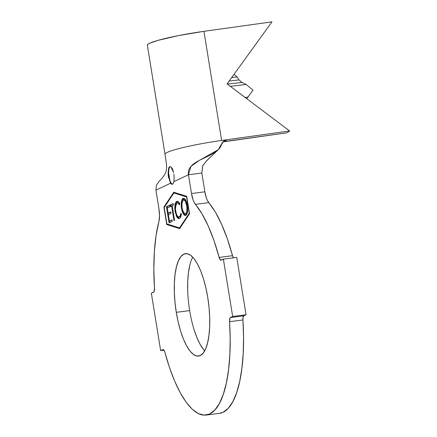 <?xml version="1.0" encoding="UTF-8"?>
<svg xmlns="http://www.w3.org/2000/svg" width="437" height="437" viewBox="0 0 437 437"><rect width="100%" height="100%" fill="white"/><g stroke="black" fill="none" stroke-linecap="round" stroke-linejoin="round"><path stroke-width="0.66" d="M165.028 154.327A47.709 4.731 -9.2 0 1 165.022 154.299C166.257 161.903 166.705 166.164 166.563 167.688L166.164 170.801C165.781 173.85 161.674 179.099 159.576 180.82L156.49 185.059L155.916 190.161L158.959 208.941L155.916 190.161L170.561 183.223L168.431 176.734C167.721 172.511 168.606 166.492 169.638 166.715L170.201 166.628M170.965 166.95L173.615 172.681M170.283 166.644A8.904 2.868 -97.3 0 0 169.01 176.657L168.343 176.745L169.01 176.657A8.904 2.868 -97.3 0 0 172.506 184.185M176.286 312.318A51.626 16.633 82.7 0 1 185.49 253.651A51.626 16.633 82.7 0 1 207.739 297.411L205.838 287.661L203.402 278.571L200.528 270.492L197.327 263.735L193.924 258.557L190.445 255.159L187.025 253.673L183.802 254.154L180.891 256.579L178.405 260.867L176.444 266.838L175.084 274.278L174.374 282.886L174.341 292.342L174.986 302.284L176.286 312.318L178.192 322.069L180.628 331.159L183.502 339.238L186.703 345.995L190.106 351.173L193.586 354.571L197 356.057L200.228 355.581L203.139 353.151L205.619 348.868L207.58 342.892L208.941 335.458L209.656 326.843L209.689 317.388L209.044 307.451L207.739 297.411A51.626 16.633 82.7 0 1 198.535 356.079A51.626 16.633 82.7 0 1 176.286 312.318L189.663 310.614L176.286 312.318M192.739 257.196A51.626 16.633 -97.3 0 0 189.663 310.614A51.626 16.633 -97.3 0 0 204.663 350.835M166.874 223.93L164.219 207.526L173.893 192.968L186.561 196.94L189.221 213.343L179.547 227.901L166.874 223.93L164.219 207.526L173.893 192.968L186.757 196.705L173.893 192.968L186.79 196.912L189.45 213.311L179.547 227.901L166.874 223.93M179.317 218.473L177.367 216.594L176.695 216.681C177.662 218.347 178.591 218.926 179.476 218.418C180.454 218.025 181.098 216.572 181.41 214.054L180.814 213.294C180.557 215.326 180.044 216.517 179.268 216.872L179.935 216.79L179.268 216.872C177.799 217.44 176.597 215.528 175.669 211.126C175.144 206.581 175.587 203.888 176.996 203.041C177.793 202.642 178.613 203.26 179.454 204.893L179.738 203.713C178.711 201.686 177.706 200.933 176.734 201.452L175.712 202.473L175.008 204.609L174.926 210.361L176.439 216.162L177.4 217.746L178.82 218.571L179.815 218.216L180.694 217.036L181.41 214.054L180.814 213.294L180.235 215.72L179.536 216.708L178.793 216.992L177.269 215.883L176.33 213.89L175.466 209.443L175.898 204.565L177.187 202.97L178.209 203.2L179.454 204.893L179.738 203.713L178.214 201.621L176.734 201.452L177.498 201.326M169.081 222.886L172.276 221.395L172.02 219.8L169.387 221.035L168.365 214.693L170.998 213.464L170.741 211.885L168.108 213.114L167.295 208.061L169.949 206.821L169.693 205.226L166.475 206.734L169.081 222.886L172.276 221.395L172.02 219.8L169.387 221.035L168.365 214.693L170.998 213.464L170.741 211.885L168.108 213.114L167.295 208.061L169.949 206.821L169.693 205.226L166.475 206.734L169.081 222.886M171.621 205.991L173.975 220.57L174.549 220.303L172.194 205.723L173.445 205.139L173.194 203.566L170.113 205.008L170.364 206.575L172.222 205.914L171.621 205.991L173.975 220.57L174.549 220.303L172.194 205.723L173.445 205.139L173.194 203.566L170.113 205.008L170.364 206.575L171.621 205.991M181.486 208.394L182.284 211.699L183.414 214.108L184.643 215.381L185.534 215.512L186.342 215.031L187.473 212.163L187.708 209.088L187.047 203.795L185.452 199.753L183.6 198.332L182.759 198.633L182.049 199.562L181.382 201.752L181.36 207.504L181.486 208.394L182.103 208.312L181.486 208.394C182.606 213.655 184.048 215.998 185.812 215.414C187.5 214.349 188.025 211.06 187.391 205.548C186.266 200.206 184.813 197.846 183.027 198.469C181.355 199.578 180.842 202.883 181.486 208.394M237.144 76.961L234.003 74.356L237.144 76.961L239.001 79.911L229.174 81.036L239.001 79.911L242.016 82.418L246.189 84.478L230.288 86.297L246.189 84.478L242.016 82.418L227.36 84.095L242.016 82.418L239.001 79.911L237.144 76.961L231.665 77.589L237.144 76.961M252.979 90.109L246.189 84.478L252.979 90.109L246.741 98.68L252.979 90.109M245.081 97.429L248.232 97.069L245.081 97.429M155.916 190.161L170.561 183.223L171.539 184.163L172.473 184.201L173.254 183.349L173.817 181.683L188.456 174.745L201.834 173.041L204.871 191.816L191.499 193.52L188.456 174.745C185.905 158.997 217.992 157.801 221.461 144.576L223.476 141.32L226.989 139.709L221.619 140.457L289.649 130.974L286.814 132.826L289.649 130.974L227.005 139.703L224.367 141.533L286.814 132.826L222.886 141.91M154.469 288.054A111.091 35.79 82.7 0 1 158.871 221.663L159.516 215.9L158.959 208.941A14.241 4.589 82.7 0 1 158.871 221.663L156.069 235.576L154.376 251.614L153.835 269.29L154.469 288.054A4.987 1.606 82.7 0 1 153.578 292.2L151.36 293.249L160.647 350.611L163.203 349.513L160.647 350.611L163.99 350.184L160.647 350.611L151.36 293.249L154.01 291.73L154.469 288.054M226.12 139.889L224.034 140.883L222.417 142.506L218.325 149.667L199.223 160.455L190.947 166.382L188.456 174.745L191.499 193.52L193.116 199.977L194.208 202.511L201.987 213.819L208.269 226.082L214.048 240.76L219.15 257.409L232.528 255.705A111.091 35.79 -97.3 0 0 208.777 202.648L195.405 204.352A111.091 35.79 82.7 0 1 219.15 257.409L220.647 260.157L223.378 259.125L221.16 260.173A4.987 1.606 82.7 0 1 220.996 260.223A4.987 1.606 82.7 0 1 219.15 257.409L232.528 255.705L233.478 257.939M206.046 415.068L219.423 413.364A111.091 35.79 -97.3 0 0 242.934 319.971A4.987 1.606 -97.3 0 1 243.824 315.831L246.047 314.777L236.756 257.42L223.378 259.125L236.756 257.42L246.047 314.777L232.67 316.481L223.378 259.125L232.67 316.481L246.047 314.777L243.824 315.831L230.452 317.535L232.67 316.481L230.015 318.005L229.562 321.676A111.091 35.79 82.7 0 1 206.046 415.068A111.091 35.79 82.7 0 1 164.88 352.326L163.924 350.086L162.864 349.556A4.987 1.606 82.7 0 1 163.028 349.507A4.987 1.606 82.7 0 1 164.88 352.326L169.474 367.49L174.636 381.069L180.235 392.732L186.135 402.182L192.182 409.169L198.223 413.533L204.106 415.15L209.689 413.986L214.824 410.075L219.379 403.504L223.252 394.447L226.333 383.134L228.546 369.844L229.84 354.915L230.184 338.719L229.562 321.676A4.987 1.606 82.7 0 1 230.452 317.535L243.824 315.831L243.081 317.213L242.934 319.971L229.562 321.676L242.934 319.971L243.556 337.02L243.218 353.211L241.923 368.14L239.705 381.43L236.625 392.743L232.757 401.8L228.196 408.371L223.061 412.282L219.325 413.375M172.211 184.283L172.178 184.288A8.904 2.868 82.7 0 0 173.817 181.683C174.221 179.782 174.243 177.275 173.866 174.161C174.243 177.275 174.221 179.782 173.817 181.683L188.456 174.745L201.834 173.041L204.871 191.816L206.493 198.278L207.586 200.807L215.365 212.114L221.641 224.378L227.42 239.055L232.528 255.705A4.987 1.606 -97.3 0 0 233.413 257.846M194.001 329.454L196.874 337.533L200.075 344.29L203.478 349.469M189.822 265.133L188.462 272.573L187.746 281.182L187.713 290.638M186.692 196.295L173.773 192.247L163.913 207.089L166.748 224.574L179.667 228.622L189.527 213.78L186.692 196.295L189.527 213.78L179.667 228.622L166.748 224.574L179.826 228.376L166.748 224.574L163.913 207.089L164.569 207.001L163.913 207.089L173.773 192.247L186.692 196.295M217.479 150.443L207.22 160.188L202.812 165.514L201.834 173.041L202.713 165.716L206.876 160.488L218.325 149.667M147.406 45.339L147.75 44.41L149.64 43.252L157.784 40.417L178.536 35.588L203.948 31.333L271.978 21.85L227.103 83.899L289.649 130.974L227.103 83.899L271.978 21.85L203.948 31.333L221.619 140.457L203.948 31.333A47.709 4.731 170.8 0 0 147.351 45.175L165.022 154.299A47.709 4.731 -9.2 0 1 221.619 140.457A47.709 4.731 170.8 0 0 165.06 154.01M168.436 176.734L168.196 173.314M168.327 170.212L168.78 167.874L169.638 166.715M170.867 166.885L172.2 168.371L173.221 170.938M167.349 224.077L167.415 224.487L167.349 224.077M174.281 192.406L173.91 192.968L174.281 192.406M180.202 227.814L179.547 227.901L180.202 227.814M172.178 184.288A8.904 2.868 82.7 0 1 170.561 183.223M168.677 173.216L169.758 179.907M169.72 222.591L169.463 221.024L169.72 222.591M168.436 214.66L168.185 213.103L168.436 214.66M167.366 208.028L167.147 206.646L166.475 206.734L169.731 205.439L167.147 206.646L167.366 208.028M168.775 213.027L170.78 212.092L168.775 213.027M170.053 220.947L172.058 220.013L170.053 220.947M170.998 206.28L170.78 204.92L170.113 205.008L173.227 203.779L170.78 204.92L170.998 206.28M177.165 201.32L176.734 201.452C174.991 202.418 174.434 205.69 175.057 211.262L176.695 216.681L177.367 216.594L176.226 213.567L177.367 216.594L178.82 218.303M176.996 203.041L178.012 202.855L179.673 203.997M179.268 216.872L179.935 216.79L181.366 213.993M178.995 218.56L179.476 218.418M175.679 211.18L175.057 211.262L175.679 211.18M175.412 207.269L177.4 201.364L176.734 201.452M177.755 201.249L176.368 202.413M175.92 203.505L175.669 204.571M181.377 213.912L180.459 216.375L178.968 216.796M177.859 202.888L178.875 203.112L179.514 203.768M181.929 202.626L181.852 203.773L183.698 198.382L183.027 198.469L183.786 198.349M183.447 198.343L183.027 198.469M185.408 215.539L185.812 215.414M185.741 215.441L182.628 210.552M183.982 198.283L182.513 199.933M182.502 210.039L183.141 212.142M184.059 213.983L184.813 214.933M187.582 211.016L186.637 213.447L185.266 213.72M186.637 213.447L186.211 213.769L187.681 210.23M183.977 199.949L184.933 200.026L186.004 201.173M184.441 199.862L184.933 200.026M186.304 201.725L186.916 203.287L184.272 199.867L183.311 200.037C184.753 199.616 185.916 201.539 186.807 205.816L187.418 205.74L186.807 205.816C187.342 210.306 186.916 212.988 185.539 213.851L186.211 213.769M185.539 213.851C184.114 214.277 182.961 212.371 182.071 208.121C181.541 203.658 181.956 200.965 183.311 200.037L184.261 200.108L185.261 201.146L186.807 205.816L186.894 211.218L186.342 212.983L185.315 213.928L184.6 213.808L183.611 212.748L182.071 208.121L181.983 202.735L182.519 200.944L183.311 200.037M204.871 191.816A14.241 4.589 -97.3 0 0 208.777 202.648L195.405 204.352A14.241 4.589 82.7 0 1 191.499 193.52L204.871 191.816M226.989 139.709L224.356 141.533"/></g></svg>

